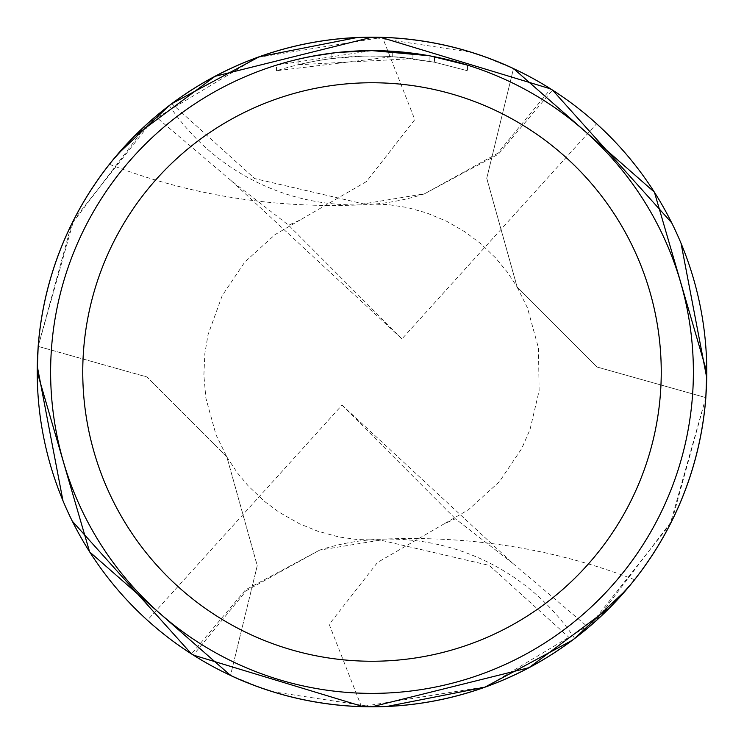 <?xml version="1.0" encoding="UTF-8"?>
<svg xmlns="http://www.w3.org/2000/svg" width="744" height="744" viewBox="0 0 744 744"><rect width="100%" height="100%" fill="white"/><g stroke="black" fill="none" stroke-linecap="round" stroke-linejoin="round"><path stroke-width="0.56" stroke-dasharray="3.72 2.79" d="M412.929 58.636L298.074 64.747A316.023 316.023 0 0 1 331.843 58.534L363.537 56.088L383.179 56.172L402.867 57.483L434.524 62.217L467.502 70.745L434.384 62.189L392.72 56.656L276.508 70.745C321.101 56.786 366.578 52.75 412.929 58.636L412.929 53.233L372 50.62A321.38 321.38 0 0 1 693.38 372A321.38 321.38 0 0 1 372 693.38A321.38 321.38 0 0 1 50.62 372A321.38 321.38 0 0 1 372 50.62L392.72 51.29L430.609 56.005M467.502 65.137L467.502 70.745L467.502 65.137L429.093 55.726L429.093 61.175M618.943 598.074A334.8 334.8 0 0 1 594.437 622.226M380.779 37.34L372 37.228A334.772 334.772 0 0 1 513.5 68.597L486.771 178.244L517.154 287.007L596.967 366.978L705.796 397.584A334.772 334.772 0 0 1 372 706.772L272.918 691.781M261.665 688.07L230.501 675.403L257.229 565.756L226.846 456.993L147.033 377.022L38.204 346.416A334.772 334.772 0 0 1 372 37.228L471.082 52.22M378.175 706.716L372 706.772A334.772 334.772 0 0 1 230.501 675.403L257.275 565.682L226.892 456.974L147.052 376.985L38.204 346.388M482.307 55.921L513.5 68.597L486.725 178.318L517.108 287.026L596.948 367.015L705.796 397.612M630.577 584.635L625.676 590.457M574.87 638.306L574.684 638.445A334.772 334.772 0 0 1 572.192 640.324L489.282 565.412L380.435 540.107L319.855 550.095M387.047 706.437L380.686 706.661M705.796 397.566L706.726 377.766M681.048 243.307L671.692 222.809M552.504 90.061A334.772 334.772 0 0 0 550.7 88.908L497.587 153.385L424.489 193.812L498.424 154.185L552.504 90.061M335.758 52.666L331.843 53.14L331.843 58.534L331.843 53.14A321.38 321.38 0 0 0 298.074 59.232L298.074 64.747L298.074 59.232M308.49 56.953L310.88 56.479M434.384 62.189L434.384 56.73L434.384 62.189M392.72 56.656L392.72 51.29M276.508 70.745L276.508 65.128L372 50.62L344.333 51.81L323.705 54.266L296.531 59.604L276.508 65.128M113.423 159.365L118.324 153.543M169.13 105.695L169.316 105.555A223.181 223.181 0 0 0 424.787 193.738L363.565 203.893L254.718 178.588L171.808 103.676A334.772 334.772 0 0 0 169.316 105.555M424.145 193.905L424.787 193.738M356.953 37.563L363.314 37.34M366.002 37.284L372 37.228M38.204 346.434L37.274 366.234M62.952 500.693L72.308 521.191M191.496 653.939A334.772 334.772 0 0 0 193.3 655.092L246.413 590.615L319.511 550.188L245.576 589.815L191.496 653.939M363.221 706.661L372 706.772M125.057 145.926A334.8 334.8 0 0 1 149.563 121.774M574.684 638.445A223.181 223.181 0 0 0 319.213 550.262M38.186 346.416L73.777 219.871L155.608 116.566L231.04 180.522L288.626 225.218L300.353 219.871L366.513 181.527L414.808 119.626L382.5 37.377L257.284 57.474L148.27 122.918L71.564 224.223L38.158 346.388M705.814 397.584L670.186 524.204L588.392 627.434L512.96 563.478L342.045 405.108L147.405 620.254A334.772 334.772 0 0 1 155.608 116.566M231.04 180.522L401.955 338.892L596.595 123.746A334.772 334.772 0 0 1 588.392 627.434M596.595 123.746C535.41 69.722 464.051 40.929 382.5 37.377M512.96 563.478L455.375 518.782L443.647 524.129L377.487 562.473L329.192 624.374L361.491 706.623L486.418 686.638L595.172 621.584L671.944 520.791L705.842 397.612M147.405 620.254C208.59 674.278 279.949 703.071 361.5 706.623M401.955 338.892L288.626 225.218M342.045 405.108L455.375 518.782M434.524 56.758L434.524 62.217M109.442 164.294C190.111 195.486 275.196 208.952 364.718 204.721M363.565 203.884L387.819 204.535L407.405 207.539L426.665 212.942L446.372 221.117L464.823 231.737L480.466 243.418L495.402 257.703L507.389 272.164L517.145 287.007M226.855 456.993L237.215 472.645L248.198 485.86L264.613 501.484L279.028 512.17L299.283 523.683L317.614 531.151L338.585 536.88L357.362 539.558L380.435 540.116M634.558 579.706C553.889 548.514 468.804 535.048 379.282 539.279M517.099 287.035L527.477 307.914L538.461 348.08L539.112 390.842L530.026 429.511L521.711 448.558L499.364 481.777L468.413 509.761L443.647 524.129M300.353 219.871L275.057 234.611L244.841 261.981L222.214 295.601L208.032 334.726L204.851 353.53L203.884 375.209L205.865 398.077L216.048 434.914L226.901 456.965"/><path stroke-width="1.12" d="M429.093 55.726L372 50.62L412.929 53.233M372 50.62A321.38 321.38 0 0 1 693.38 372A321.38 321.38 0 0 1 372 693.38A321.38 321.38 0 0 1 50.62 372A321.38 321.38 0 0 1 372 50.62L337.264 52.499L372 50.62M430.609 56.005L467.502 65.137M372 82.751A289.249 289.249 0 0 1 661.249 372A289.249 289.249 0 0 1 372 661.249A289.249 289.249 0 0 1 82.751 372A289.249 289.249 0 0 1 372 82.751M38.204 346.388L38.158 346.388A334.828 334.828 0 0 1 513.509 68.55L654.413 192.157L706.8 372L705.824 397.584A334.8 334.8 0 0 1 618.943 598.074M594.437 622.226A334.8 334.8 0 0 1 230.473 675.413L230.473 675.413M149.563 121.774A334.8 334.8 0 0 1 513.527 68.588M272.918 691.781L261.665 688.07M471.082 52.22L482.307 55.921M372 706.772A334.772 334.772 0 0 1 37.228 372A334.772 334.772 0 0 1 372 37.228A334.772 334.772 0 0 1 706.772 372A334.772 334.772 0 0 1 372 706.772L528.956 667.694L609.968 607.467L630.577 584.635M625.676 590.457L574.87 638.306M572.192 640.324L484.893 687.168L387.047 706.437M380.686 706.661L378.175 706.716M706.726 377.766L681.048 243.307M671.692 222.809L552.504 90.061M550.7 88.908L380.779 37.34M335.758 52.666L310.88 56.479M298.074 59.232L308.49 56.953M372 37.228L215.044 76.306L134.032 136.533L113.423 159.365M118.324 153.543L169.13 105.695M171.808 103.676L259.107 56.832L356.953 37.563M363.314 37.34L366.002 37.284M37.274 366.234L62.952 500.693M72.308 521.191L191.496 653.939M193.3 655.092L363.221 706.661M230.519 675.403L89.615 551.881L37.2 372L38.176 346.416A334.8 334.8 0 0 1 125.057 145.926M230.491 675.45A334.828 334.828 0 0 0 705.842 397.612L705.796 397.612"/></g></svg>
